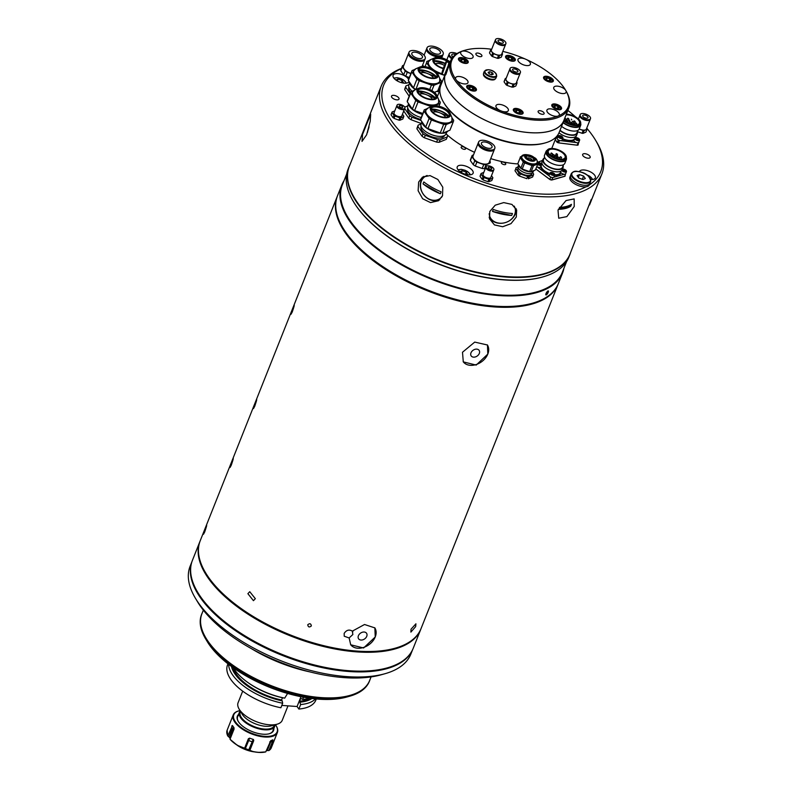 <?xml version="1.0" encoding="UTF-8"?>
<svg xmlns="http://www.w3.org/2000/svg" width="792" height="792" viewBox="0 0 792 792"><rect width="100%" height="100%" fill="white"/><g stroke="black" fill="none" stroke-linecap="round" stroke-linejoin="round"><path stroke-width="1.19" d="M242.689 691.149L238.085 702.722A23.77 10.85 21.7 0 0 239.154 709.137A23.77 10.85 21.7 0 0 269.468 724.799A23.77 10.85 21.7 0 0 277.052 724.225A23.77 10.85 21.7 0 0 282.249 720.294L287.991 705.86M239.154 709.137L242.184 714.206A18.295 8.356 21.7 0 0 265.528 726.264A18.295 8.356 21.7 0 0 271.369 725.818L277.052 724.225M240.511 711.404L240.243 712.058A18.295 8.356 21.7 0 0 246.629 722.571A18.295 8.356 21.7 0 0 264.409 729.066A18.295 8.356 21.7 0 0 274.25 725.591L274.517 724.937M240.214 710.909A19.008 8.682 21.7 0 0 239.451 712.137A19.008 8.682 21.7 0 0 246.084 723.056A19.008 8.682 21.7 0 0 264.558 729.798A19.008 8.682 21.7 0 0 274.774 726.195A19.008 8.682 21.7 0 0 275.062 724.779M303.524 697.198L302.683 699.425A47.53 21.701 21.7 0 0 309.632 698.188M281.813 705.415L297.079 706.514L300.98 696.703M233.363 667.834A47.53 21.701 21.7 0 0 248.183 682.724L249.054 683.328A45.273 20.671 21.7 0 0 283.368 697.92L284.704 698.138L287.585 693.436M233.145 667.676A43.728 19.968 21.7 0 0 281.576 699.979L282.477 697.732M231.482 666.488A45.273 20.671 21.7 0 0 282.2 700.861L281.576 699.979M228.631 664.33A47.53 21.701 21.7 0 0 282.675 703.237L282.2 700.861M227.977 663.825L227.552 664.894A47.53 21.701 21.7 0 0 280.883 707.761L282.675 703.237M248.183 682.724A47.53 21.701 21.7 0 0 284.704 698.138M302.683 699.425L300.722 698.316L299.554 701.267L300.653 704.534L298.851 709.048L297.079 706.514M299.554 701.267A43.728 19.968 21.7 0 0 309.91 698.227M300.168 702.158A45.273 20.671 21.7 0 0 311.929 698.494M300.653 704.534A47.53 21.701 21.7 0 0 315.493 698.891M298.851 709.048A47.53 21.701 21.7 0 0 315.879 700.049L316.305 698.97M238.669 710.919A23.77 10.85 21.7 0 0 238.422 710.988A23.77 10.85 21.7 0 0 233.224 714.919A23.77 10.85 21.7 0 0 241.52 728.561A23.77 10.85 21.7 0 0 264.607 736.996A23.77 10.85 21.7 0 0 277.388 732.491A23.77 10.85 21.7 0 0 276.319 726.066A23.77 10.85 21.7 0 0 276.18 725.848M272.824 739.807L272.913 740.48L272.824 739.807A23.77 10.85 -158.3 0 1 270.775 740.659L265.785 751.826A23.77 10.85 21.7 0 1 258.519 752.321A23.77 10.85 21.7 0 1 249.747 750.677L249.708 750.767A23.671 10.811 21.7 0 0 255.677 752.093A23.671 10.811 21.7 0 0 258.42 752.4A23.671 10.811 21.7 0 0 265.657 751.915M269.726 741.906L270.597 742.223L272.913 740.48L268.914 750.539A23.77 10.85 21.7 0 0 271.29 747.806L277.388 732.491M270.597 742.223L267.28 750.559L268.914 750.539A23.671 10.811 21.7 0 0 269.042 750.45M267.28 750.559L266.221 750.658M233.66 727.234L229.918 738.094L228.898 736.956L232.214 728.62L231.818 725.918L232.492 725.522A23.77 10.85 -158.3 0 0 233.957 727.61L234.056 729.115L230.046 739.164A23.77 10.85 21.7 0 0 244.391 748.777L248.391 738.728L249.678 738.144L245.045 749.321L244.55 749.103M240.016 710.582A23.295 10.633 21.7 0 0 238.907 710.85A23.295 10.633 21.7 0 0 237.818 724.65A23.295 10.633 21.7 0 0 264.577 736.332A23.295 10.633 21.7 0 0 276.062 725.63A23.295 10.633 21.7 0 0 275.438 724.68M238.521 714.463A19.483 8.9 21.7 0 0 238.234 721.363A19.483 8.9 21.7 0 0 263.092 734.214A19.483 8.9 21.7 0 0 269.32 733.738A19.483 8.9 21.7 0 0 273.854 728.521M239.263 714.691A19.008 8.682 21.7 0 0 238.372 721.591M269.062 733.808A19.008 8.682 21.7 0 0 273.161 728.185M232.492 725.522L227.819 735.976L228.898 736.956M227.819 736.085L227.126 730.234A23.77 10.85 21.7 0 0 227.819 735.976L227.849 736.114M229.918 738.094A21.057 9.613 21.7 0 0 230.254 738.649M237.313 745.322L253.529 751.776A19.058 8.702 21.7 0 1 237.313 745.322L230.076 739.302A23.671 10.811 21.7 0 0 235.531 744.074A23.671 10.811 21.7 0 0 244.342 748.866L244.193 748.895M253.46 739.53L253.747 740.619L249.549 750.796L248.47 750.529L253.192 739.391A23.77 10.85 -158.3 0 1 249.678 738.144M245.045 749.321A21.057 9.613 21.7 0 0 248.47 750.529M253.747 740.619L249.747 750.677M205.732 573.022A118.355 54.044 21.7 0 0 208.781 577.734A118.355 54.044 21.7 0 0 394.871 648.282A118.355 54.044 -158.3 0 1 394.624 648.351A118.355 54.044 -158.3 0 1 208.781 577.734A118.355 54.044 -158.3 0 1 205.861 573.24A118.355 54.044 -158.3 0 1 205.732 573.022M420.898 628.967A118.83 54.252 -158.3 0 1 420.75 629.353A118.83 54.252 -158.3 0 1 324.195 646.658A118.83 54.252 -158.3 0 1 208.217 578.091A118.83 54.252 -158.3 0 1 199.93 541.481A118.83 54.252 -158.3 0 1 200.089 541.094M199.93 541.481L192.426 560.34A118.83 54.252 21.7 0 0 197.782 592.446A118.83 54.252 21.7 0 0 200.713 596.95A118.83 54.252 21.7 0 0 387.298 667.864A118.83 54.252 21.7 0 0 413.246 648.212L420.75 629.353M387.05 667.933A118.355 54.044 -158.3 0 1 386.803 668.002A118.355 54.044 -158.3 0 1 200.96 597.376A118.355 54.044 -158.3 0 1 198.04 592.881A118.355 54.044 -158.3 0 1 197.911 592.663M309.731 671.854A90.308 41.233 -158.3 0 1 251.391 648.638M307.761 624.739C309.761 623.116 310.959 623.522 311.345 625.937C309.345 627.571 308.157 627.175 307.761 624.739C309.761 623.116 310.959 623.522 311.345 625.937C309.345 627.571 308.157 627.175 307.761 624.739M487.822 354.064L476.19 365.082L463.29 361.885L462.498 352.252L474.725 342.094L487.436 344.995L487.822 354.064M463.181 361.726A14.731 10.771 145 0 0 475.992 364.597A14.731 10.771 145 0 0 487.813 354.044A14.731 10.771 145 0 0 487.327 344.847M470.983 352.836A4.851 3.544 145 0 0 471.181 355.915A4.851 3.544 145 0 0 475.388 356.925A4.851 3.544 145 0 0 479.318 353.44A4.851 3.544 145 0 0 479.12 350.361A4.851 3.544 145 0 0 474.913 349.351A4.851 3.544 145 0 0 470.983 352.836M292.268 311.929C290.397 315.602 290.694 314.137 293.149 307.534C294.812 303.791 294.515 305.257 292.268 311.929L291.01 314.275M293.149 307.534L294.248 305.138M254.737 406.237C252.876 409.9 253.163 408.434 255.618 401.831C257.281 398.089 256.994 399.554 254.737 406.237L253.49 408.573M255.618 401.831L256.727 399.435M231.284 465.171C229.423 468.834 229.71 467.369 232.165 460.766C233.828 457.024 233.541 458.489 231.284 465.171L230.036 467.518M232.165 460.766L233.274 458.37M204.702 531.967C202.841 535.63 203.128 534.164 205.583 527.561C207.247 523.819 206.96 525.284 204.702 531.967L203.455 534.303M205.583 527.561L206.692 525.165M558.182 283.991A118.83 54.252 -158.3 0 1 558.033 284.377A118.83 54.252 -158.3 0 1 461.479 301.683A118.83 54.252 -158.3 0 1 345.5 233.115A118.83 54.252 -158.3 0 1 337.214 196.505A118.83 54.252 -158.3 0 1 337.372 196.119M337.214 196.505L200.237 540.698A118.83 54.252 21.7 0 0 205.593 572.794A118.83 54.252 21.7 0 0 208.524 577.309A118.83 54.252 21.7 0 0 395.119 648.212A118.83 54.252 21.7 0 0 421.057 628.571L558.033 284.377M343.015 228.046A118.355 54.044 21.7 0 0 346.064 232.759A118.355 54.044 21.7 0 0 532.145 303.306A118.355 54.044 -158.3 0 1 531.907 303.376A118.355 54.044 -158.3 0 1 346.064 232.759A118.355 54.044 -158.3 0 1 343.144 228.264A118.355 54.044 -158.3 0 1 343.015 228.046M415.671 626.601L410.89 632.095L411.018 629.224L415.919 623.809L415.671 626.601M255.341 598.673L253.44 600.673L247.886 593.683L249.747 591.703L255.341 598.673M349.173 637.976L344.223 636.223L344.173 633.382C346.45 629.986 349.173 629.244 352.351 631.135L364.528 624.502L374.854 627.888L375.25 636.966L363.607 647.975L350.707 644.787L349.133 637.936L352.856 634.531L352.301 631.056M350.608 644.629A14.731 10.771 145 0 0 363.409 647.5A14.731 10.771 145 0 0 375.24 636.946A14.731 10.771 145 0 0 374.755 627.739M358.41 635.738A4.851 3.544 145 0 0 358.598 638.817A4.851 3.544 145 0 0 362.815 639.817A4.851 3.544 145 0 0 366.736 636.332A4.851 3.544 145 0 0 366.548 633.253A4.851 3.544 145 0 0 362.33 632.254A4.851 3.544 145 0 0 358.41 635.738M352.866 631.808L352.371 631.115M412.513 649.876A118.78 54.232 -158.3 0 1 315.374 666.042A118.78 54.232 -158.3 0 1 200.435 597.742A118.78 54.232 -158.3 0 1 191.812 562.053M191.902 561.785L190.12 566.25A118.78 54.232 21.7 0 0 195.475 598.346A118.78 54.232 21.7 0 0 198.406 602.851A118.78 54.232 21.7 0 0 384.922 673.735A118.78 54.232 21.7 0 0 410.85 654.093L412.632 649.628M384.922 673.735L380.962 674.843A114.979 52.5 -158.3 0 1 200.425 606.226A114.979 52.5 -158.3 0 1 197.584 601.861L195.475 598.346M349.668 696.217L346.708 697.049A87.457 39.937 -158.3 0 1 209.375 644.856A87.457 39.937 -158.3 0 1 207.217 641.54L205.633 638.897A90.308 41.233 21.7 0 0 207.86 642.322A90.308 41.233 21.7 0 0 349.668 696.217A90.308 41.233 21.7 0 0 369.389 681.288L369.696 680.496A90.308 41.233 -158.3 0 1 296.317 693.653A90.308 41.233 -158.3 0 1 208.177 641.54A90.308 41.233 -158.3 0 1 201.881 613.711A90.308 41.233 -158.3 0 1 202.415 612.493M201.881 613.711L201.564 614.503A90.308 41.233 21.7 0 0 205.633 638.897M370.151 679.239A90.308 41.233 -158.3 0 1 369.696 680.496M371.082 676.903L369.656 680.486A90.258 41.214 -158.3 0 1 296.317 693.624A90.258 41.214 -158.3 0 1 208.217 641.54A90.258 41.214 -158.3 0 1 201.92 613.731L203.346 610.157M570.626 252.47A118.83 54.252 -158.3 0 1 569.913 254.519A118.83 54.252 -158.3 0 1 473.359 271.824A118.83 54.252 -158.3 0 1 357.38 203.257A118.83 54.252 -158.3 0 1 349.094 166.647A118.83 54.252 -158.3 0 1 349.985 164.667M569.913 254.519L568.814 257.271A118.83 54.252 -158.3 0 1 542.876 276.913A118.83 54.252 -158.3 0 1 356.281 206.009A118.83 54.252 -158.3 0 1 353.351 201.495A118.83 54.252 -158.3 0 1 348.005 169.399L349.094 166.647M542.629 276.982A118.355 54.044 -158.3 0 1 542.381 277.052A118.355 54.044 -158.3 0 1 356.539 206.425A118.355 54.044 -158.3 0 1 353.618 201.94A118.355 54.044 -158.3 0 1 353.489 201.713M566.587 261.598L562.28 272.418A118.355 54.044 -158.3 0 1 466.112 289.654A118.355 54.044 -158.3 0 1 350.599 221.364A118.355 54.044 -158.3 0 1 342.342 184.892L346.648 174.082M563.914 268.31A118.83 54.252 -158.3 0 1 562.567 272.983A118.83 54.252 -158.3 0 1 466.013 290.288A118.83 54.252 -158.3 0 1 350.034 221.72A118.83 54.252 -158.3 0 1 341.748 185.11A118.83 54.252 -158.3 0 1 343.985 180.784M341.748 185.11L337.521 195.723A118.83 54.252 21.7 0 0 342.877 227.819A118.83 54.252 21.7 0 0 345.807 232.333A118.83 54.252 21.7 0 0 532.392 303.237A118.83 54.252 21.7 0 0 558.34 283.595L562.567 272.983M547.618 293.466L545.995 293.565C547.767 290.605 548.519 290.169 548.232 292.258M546.034 293.555A2.327 0.693 121 0 0 546.46 294.782A2.327 0.693 121 0 0 548.232 292.278A2.327 0.693 121 0 0 548.46 291.446A2.327 0.693 121 0 0 547.609 291.208A2.327 0.693 121 0 0 546.034 293.555M547.213 291.971L547.995 291.515L547.916 292.466L546.272 294.327L547.213 291.971M546.351 293.446L547.054 293.872M516.295 217.038L510.998 223.641L502.663 226.75L494.446 224.898L489.545 218.82L489.812 211.474L495.228 205.187L503.732 202.594L511.939 204.425L516.661 209.989L516.295 217.038M489.149 217.147A14.256 11.86 162 0 0 505.128 222.661M506.326 222.275A14.256 11.86 162 0 0 515.305 213.979A14.256 11.86 162 0 0 516.008 208.464M366.637 134.779L362.023 141.382L362.578 134.353L370.676 114.206L370.22 121.255L366.637 134.779M589.357 184.853A116.83 53.341 21.7 0 0 595.475 140.105L596.524 141.867A118.731 54.212 -158.3 0 1 601.88 173.943A118.731 54.212 -158.3 0 1 505.405 191.228A118.731 54.212 -158.3 0 1 389.515 122.72A118.731 54.212 -158.3 0 1 381.239 86.14A118.731 54.212 -158.3 0 1 401.465 68.389M591.268 199.337L569.983 254.093A118.731 54.212 -158.3 0 1 473.507 271.379A118.731 54.212 -158.3 0 1 357.618 202.871A118.731 54.212 -158.3 0 1 349.341 166.29L381.239 86.14M595.475 140.105A116.83 53.341 21.7 0 0 592.594 135.67A116.83 53.341 21.7 0 0 586.733 128.185L587.139 128.829A6.277 2.861 21.7 0 1 587.04 129.334A6.277 2.861 21.7 0 0 587.04 129.334L585.912 132.165A6.277 2.861 -158.3 0 1 585.912 132.165L583.051 133.353L584.169 130.541L587.03 129.363L585.922 132.145A6.277 2.861 -158.3 0 0 585.941 132.115M575.655 116.978A116.83 53.341 21.7 0 0 567.854 110.434M401.346 68.706A116.83 53.341 21.7 0 0 391.773 121.265A116.83 53.341 21.7 0 0 485.179 182.704A116.83 53.341 21.7 0 0 585.991 186.803M582.942 155.697A4.039 1.841 21.7 0 0 586.882 158.034A4.039 1.841 21.7 0 0 590.169 157.44A4.039 1.841 21.7 0 0 589.882 156.192A4.039 1.841 21.7 0 0 585.941 153.866A4.039 1.841 21.7 0 0 582.655 154.45A4.039 1.841 21.7 0 0 582.942 155.697M501.494 163.192A2.376 1.089 21.7 0 0 503.811 164.568A2.376 1.089 21.7 0 0 505.742 164.221A2.376 1.089 21.7 0 0 505.583 163.489A2.376 1.089 21.7 0 0 503.257 162.113A2.376 1.089 21.7 0 0 501.326 162.459A2.376 1.089 21.7 0 0 501.494 163.192M590.842 179.556A8.554 3.911 21.7 0 0 595.327 177.933A8.554 3.911 21.7 0 0 594.733 175.289A8.554 3.911 21.7 0 0 586.377 170.359A8.554 3.911 21.7 0 0 579.427 171.597A8.554 3.911 21.7 0 0 579.388 171.715M542.629 160.261A63.291 28.898 -158.3 0 1 537.412 162.261M517.948 163.934A63.291 28.898 -158.3 0 1 490.733 158.618M474.517 152.311A63.291 28.898 -158.3 0 1 446.866 134.6M457.816 169.528A8.554 3.911 21.7 0 0 466.161 174.458A8.554 3.911 21.7 0 0 473.121 173.22A8.554 3.911 21.7 0 0 472.517 170.577A8.554 3.911 21.7 0 0 464.171 165.647A8.554 3.911 21.7 0 0 457.222 166.894A8.554 3.911 21.7 0 0 457.816 169.528M408.603 79.259A8.554 3.911 21.7 0 0 408.395 78.923A8.554 3.911 21.7 0 0 400.039 73.993A8.554 3.911 21.7 0 0 393.089 75.24A8.554 3.911 21.7 0 0 393.683 77.873A8.554 3.911 21.7 0 0 402.039 82.814A8.554 3.911 21.7 0 0 408.989 81.566A8.554 3.911 21.7 0 0 409.009 81.497M391.793 97.347A4.039 1.841 21.7 0 0 395.733 99.683A4.039 1.841 21.7 0 0 399.019 99.089A4.039 1.841 21.7 0 0 398.732 97.852A4.039 1.841 21.7 0 0 394.792 95.515A4.039 1.841 21.7 0 0 391.505 96.109A4.039 1.841 21.7 0 0 391.793 97.347M461.32 147.856A2.376 1.089 21.7 0 0 463.637 149.233A2.376 1.089 21.7 0 0 465.567 148.886A2.376 1.089 21.7 0 0 465.399 148.154A2.376 1.089 21.7 0 0 463.082 146.787A2.376 1.089 21.7 0 0 461.152 147.134A2.376 1.089 21.7 0 0 461.32 147.856M558.528 142.124A14.256 9.692 83.3 0 1 558.122 140.936M589.525 204.97L601.88 173.943M442.54 195.693L438.501 200.732L430.521 202.594L422.621 198.733L418.127 190.724L418.651 182.041L422.502 177.131L430.026 175.586L437.857 179.477L442.777 187.189L442.54 195.693M423.859 176.359A14.256 12.118 -124.1 0 0 421.176 180.328A14.256 12.118 -124.1 0 0 424.849 196.139A14.256 12.118 -124.1 0 0 439.768 199.732M574.24 206.484L566.864 216.612L558.726 218.216L558.014 210.137L566.062 200.544L574.16 198.911L574.24 206.484M436.639 91.397A11.167 5.099 21.7 0 0 439.293 91.674M535.808 168.963L549.529 179.259A1.901 0.871 21.7 0 0 552.064 179.933L564.726 176.339A1.901 0.871 21.7 0 0 565.003 175.438M555.311 139.511L556.548 141.669A1.901 0.871 21.7 0 0 558.835 142.926L577.031 145.184A1.901 0.871 21.7 0 0 578.13 144.342L578.071 144.243M482.595 178.081A4.069 1.861 21.7 0 0 483.427 178.873M393.575 116.573A4.069 1.861 21.7 0 0 394.406 117.364M527.234 177.547A6.89 3.148 21.7 0 0 528.898 177.289M559.162 141.233A1.188 0.544 21.7 0 0 557.895 140.956A1.188 0.544 21.7 0 0 557.657 141.53A1.188 0.544 21.7 0 0 558.776 142.204M578.19 144.877A1.901 0.871 21.7 0 0 578.101 144.421L578.041 144.322M556.212 137.254A9.504 4.336 21.7 0 0 556.806 137.917M565.122 176.071A1.901 0.871 21.7 0 0 564.973 175.517M461.449 172.597L462.191 170.735L459.984 171.646M465.498 174.29L466.33 172.201L467.805 174.765M462.191 170.735L466.33 172.201M401.376 82.635L402.207 80.546L403.673 83.111M397.327 80.942L398.059 79.081L402.207 80.546M398.059 79.081L395.852 79.992M402.009 106.217A1.901 0.871 -158.3 0 1 402.732 107.346A1.901 0.871 -158.3 0 1 399.92 107.069A1.901 0.871 -158.3 0 1 399.198 105.94A1.901 0.871 -158.3 0 1 402.009 106.217M398.673 107.593A4.188 1.911 -158.3 0 1 397.079 105.098A4.188 1.911 -158.3 0 1 403.267 105.692A4.188 1.911 -158.3 0 1 404.851 108.187A4.188 1.911 -158.3 0 1 398.673 107.593M404.762 108.356A4.188 1.911 -158.3 0 1 404.712 108.544A4.188 1.911 -158.3 0 1 398.534 107.94A4.188 1.911 -158.3 0 1 396.94 105.455A4.188 1.911 -158.3 0 1 397.03 105.277M404.643 108.682A4.188 1.911 -158.3 0 1 404.603 108.831A4.188 1.911 -158.3 0 1 398.416 108.227A4.188 1.911 -158.3 0 1 396.832 105.732A4.188 1.911 -158.3 0 1 396.901 105.593M404.603 108.831L401.792 115.889A4.188 1.911 -158.3 0 1 395.604 115.295A4.188 1.911 -158.3 0 1 394.02 112.801L396.832 105.732M394.02 115.454L393.089 117.79L391.05 114.87L391.981 112.533L394.02 115.454A6.277 2.861 21.7 0 0 394.931 116.058L399.841 117.8A6.277 2.861 21.7 0 0 400.851 117.879L403.722 116.691A6.277 2.861 21.7 0 0 403.831 116.157L402.465 114.206M391.05 114.87A6.277 2.861 -158.3 0 1 391.139 114.365A6.277 2.861 -158.3 0 1 391.149 114.335L392.06 112.048M394.772 110.89L392.08 111.999A6.277 2.861 21.7 0 0 392.07 112.028A6.277 2.861 21.7 0 0 391.981 112.533M403.722 116.691L402.791 119.028L399.92 120.216A6.277 2.861 -158.3 0 1 398.911 120.136L394 118.394L394.931 116.058M398.911 120.136L399.841 117.8M399.92 120.216L400.851 117.879M403.217 109.336A3.762 1.723 -158.3 0 1 398.653 108.128A3.762 1.723 -158.3 0 1 397.485 107.059M491.03 167.716A1.901 0.871 -158.3 0 1 491.753 168.854A1.901 0.871 -158.3 0 1 488.941 168.577A1.901 0.871 -158.3 0 1 488.218 167.449A1.901 0.871 -158.3 0 1 491.03 167.716M487.694 169.092A4.188 1.911 -158.3 0 1 486.1 166.607A4.188 1.911 -158.3 0 1 492.277 167.201A4.188 1.911 -158.3 0 1 493.871 169.696A4.188 1.911 -158.3 0 1 487.694 169.092M493.782 169.864A4.188 1.911 -158.3 0 1 493.733 170.052A4.188 1.911 -158.3 0 1 487.555 169.448A4.188 1.911 -158.3 0 1 485.961 166.954A4.188 1.911 -158.3 0 1 486.05 166.785M493.663 170.191A4.188 1.911 -158.3 0 1 493.614 170.329A4.188 1.911 -158.3 0 1 487.436 169.735A4.188 1.911 -158.3 0 1 485.842 167.241A4.188 1.911 -158.3 0 1 485.912 167.102M493.614 170.329L490.812 177.398A4.188 1.911 -158.3 0 1 484.625 176.794A4.188 1.911 -158.3 0 1 483.031 174.309L485.842 167.241M483.041 176.963L482.11 179.299L480.061 176.378L480.992 174.042L483.041 176.963A6.277 2.861 21.7 0 0 483.942 177.566L488.862 179.309A6.277 2.861 21.7 0 0 489.872 179.378L492.743 178.2A6.277 2.861 21.7 0 0 492.753 178.17A6.277 2.861 21.7 0 0 492.842 177.665L491.476 175.715M480.061 176.378A6.277 2.861 -158.3 0 1 480.16 175.874A6.277 2.861 -158.3 0 1 480.17 175.844L481.081 173.557A6.277 2.861 21.7 0 0 480.992 174.042M483.793 172.389L481.1 173.507A6.277 2.861 21.7 0 0 481.09 173.527L480.16 175.874M491.832 180.477A6.277 2.861 -158.3 0 1 491.822 180.507L488.941 181.715A6.277 2.861 -158.3 0 1 487.931 181.645L483.021 179.903L483.942 177.566M487.931 181.645L488.862 179.309M492.753 178.17L491.822 180.507A6.277 2.861 -158.3 0 1 491.812 180.536L492.743 178.2M488.941 181.715L489.872 179.378M494.465 149.203A8.702 3.97 -158.3 0 1 494.386 149.45A8.702 3.97 -158.3 0 1 485.169 150.054A8.702 3.97 -158.3 0 1 478.12 143.332A8.702 3.97 -158.3 0 1 478.219 143.015A8.702 3.97 -158.3 0 1 478.328 142.788M489.298 162.142A8.702 3.97 -158.3 0 1 489.208 162.459A8.702 3.97 -158.3 0 1 479.992 163.063A8.702 3.97 -158.3 0 1 472.953 156.341A8.702 3.97 -158.3 0 1 473.042 156.024L478.219 143.015M490.179 162.845L490.07 163.063A9.742 4.445 21.7 0 0 490.179 162.845A9.742 4.445 21.7 0 0 490.288 162.489A9.742 4.445 21.7 0 0 490.317 161.845L489.763 161.053M470.616 159.321A9.742 4.445 21.7 0 0 470.517 159.548A9.742 4.445 21.7 0 0 470.379 160.548L473.24 164.637A9.742 4.445 21.7 0 0 475.309 166.033L476.863 162.122L483.744 164.558A9.742 4.445 21.7 0 0 486.06 164.726L490.07 163.063M475.309 166.033L482.189 168.468L483.744 164.558M482.189 168.468A9.742 4.445 21.7 0 0 484.506 168.637L486.06 164.726M484.506 168.637L485.447 168.241M473.507 154.866L472.18 155.42A9.742 4.445 21.7 0 0 472.072 155.638A9.742 4.445 21.7 0 0 471.933 156.638L474.794 160.726A9.742 4.445 21.7 0 0 476.863 162.122M470.379 160.548L471.933 156.638M473.24 164.637L474.794 160.726M490.208 150.638A7.831 3.574 -158.3 0 1 480.437 146.748M492.089 147.055A5.702 2.604 -158.3 0 1 492.03 147.262A5.702 2.604 -158.3 0 1 485.991 147.659A5.702 2.604 -158.3 0 1 481.368 143.253A5.702 2.604 -158.3 0 1 481.427 143.045A5.702 2.604 -158.3 0 1 487.466 142.649A5.702 2.604 -158.3 0 1 492.089 147.055M478.556 142.263A8.702 3.97 -158.3 0 1 478.645 141.936A8.702 3.97 -158.3 0 1 487.862 141.332A8.702 3.97 -158.3 0 1 494.911 148.055A8.702 3.97 -158.3 0 1 494.812 148.371A8.702 3.97 -158.3 0 1 485.605 148.975A8.702 3.97 -158.3 0 1 478.556 142.263M494.812 148.371L494.574 148.975A8.702 3.97 -158.3 0 1 485.357 149.579A8.702 3.97 -158.3 0 1 478.318 142.857A8.702 3.97 -158.3 0 1 478.408 142.54L478.645 141.936M424.868 59.41A8.702 3.97 -158.3 0 1 424.789 59.657A8.702 3.97 -158.3 0 1 415.582 60.261A8.702 3.97 -158.3 0 1 408.533 53.549A8.702 3.97 -158.3 0 1 408.623 53.232A8.702 3.97 -158.3 0 1 408.741 52.995M410.909 73.458A8.702 3.97 -158.3 0 1 403.356 66.558A8.702 3.97 -158.3 0 1 403.455 66.231L408.623 53.232M401.029 69.538A9.742 4.445 21.7 0 0 400.92 69.755A9.742 4.445 21.7 0 0 400.782 70.755L403.643 74.854A9.742 4.445 21.7 0 0 405.722 76.24L407.276 72.329L410.86 73.597M405.722 76.24L409.306 77.507M403.91 65.083L402.583 65.627A9.742 4.445 21.7 0 0 402.475 65.845A9.742 4.445 21.7 0 0 402.336 66.845L405.207 70.943A9.742 4.445 21.7 0 0 407.276 72.329M400.782 70.755L402.336 66.845M403.643 74.854L405.207 70.943M420.621 60.845A7.831 3.574 -158.3 0 1 410.84 56.955M422.502 57.262A5.702 2.604 -158.3 0 1 422.433 57.469A5.702 2.604 -158.3 0 1 416.394 57.875A5.702 2.604 -158.3 0 1 411.781 53.47A5.702 2.604 -158.3 0 1 411.84 53.252A5.702 2.604 -158.3 0 1 417.879 52.856A5.702 2.604 -158.3 0 1 422.502 57.262M408.959 52.47A8.702 3.97 -158.3 0 1 409.058 52.153A8.702 3.97 -158.3 0 1 418.265 51.539A8.702 3.97 -158.3 0 1 425.314 58.261A8.702 3.97 -158.3 0 1 425.215 58.578A8.702 3.97 -158.3 0 1 416.008 59.182A8.702 3.97 -158.3 0 1 408.959 52.47M425.215 58.578L424.977 59.182A8.702 3.97 -158.3 0 1 415.77 59.786A8.702 3.97 -158.3 0 1 408.721 53.064A8.702 3.97 -158.3 0 1 408.82 52.747L409.058 52.153M442.857 55.024A8.702 3.97 -158.3 0 1 442.777 55.272A8.702 3.97 -158.3 0 1 433.561 55.876A8.702 3.97 -158.3 0 1 426.522 49.163A8.702 3.97 -158.3 0 1 426.611 48.847A8.702 3.97 -158.3 0 1 426.73 48.609M422.463 65.518L423.146 66.498M424.047 66.538A8.702 3.97 -158.3 0 1 422.582 65.201M438.61 56.46A7.831 3.574 -158.3 0 1 428.828 52.569M440.481 52.876A5.702 2.604 -158.3 0 1 440.421 53.084A5.702 2.604 -158.3 0 1 434.382 53.49A5.702 2.604 -158.3 0 1 429.759 49.084A5.702 2.604 -158.3 0 1 429.828 48.866A5.702 2.604 -158.3 0 1 435.867 48.47A5.702 2.604 -158.3 0 1 440.481 52.876M426.947 48.084A8.702 3.97 -158.3 0 1 427.046 47.767A8.702 3.97 -158.3 0 1 436.253 47.154A8.702 3.97 -158.3 0 1 443.302 53.876A8.702 3.97 -158.3 0 1 443.203 54.193A8.702 3.97 -158.3 0 1 433.996 54.797A8.702 3.97 -158.3 0 1 426.947 48.084M443.203 54.193L442.966 54.797A8.702 3.97 -158.3 0 1 433.759 55.4A8.702 3.97 -158.3 0 1 426.71 48.678A8.702 3.97 -158.3 0 1 426.799 48.361L427.046 47.767M444.391 65.389A7.603 3.475 21.7 0 0 435.353 63.796M443.203 68.647A10.702 4.891 -158.3 0 1 434.036 63.132A10.702 4.891 -158.3 0 1 434.64 57.905A10.702 4.891 -158.3 0 1 438.738 57.41A10.702 4.891 -158.3 0 1 450.143 61.974M433.729 60.093A9.791 4.475 -158.3 0 1 434.739 59.172A9.791 4.475 -158.3 0 1 438.847 58.549A9.791 4.475 -158.3 0 1 449.698 63.083M443.342 68.251A9.791 4.475 -158.3 0 1 433.828 59.776A9.791 4.475 -158.3 0 1 439.095 57.915A9.791 4.475 -158.3 0 1 449.955 62.459M433.689 60.736A13.167 6.009 -158.3 0 1 435.897 60.746A13.167 6.009 -158.3 0 1 445.223 63.39M441.293 84.091L440.55 83.823M437.006 72.706L444.728 75.438M425.017 66.637L426.551 62.786L430.264 68.092M426.551 62.786A15.682 7.158 -158.3 0 1 426.789 61.519A15.682 7.158 -158.3 0 1 426.819 61.449L429.373 60.4M564.241 119.523A63.697 29.086 -158.3 0 1 563.874 120.582L559.182 132.373A63.697 29.086 -158.3 0 1 545.272 142.897A63.697 29.086 -158.3 0 1 445.262 104.891A63.697 29.086 -158.3 0 1 443.688 102.475A63.697 29.086 -158.3 0 1 440.817 85.269L444.916 74.983A14.167 6.465 -158.3 0 1 444.599 74.953M443.065 74.636A14.167 6.465 -158.3 0 1 436.659 72.3M430.838 68.34A14.167 6.465 -158.3 0 1 428.205 62.083A14.167 6.465 -158.3 0 1 428.254 61.974M440.303 84.447A14.167 6.465 21.7 0 0 441.094 84.596M441.055 84.694A13.88 6.336 -158.3 0 1 440.263 84.556M438.313 89.447A12.553 5.732 21.7 0 0 439.877 89.644M437.897 90.506L439.53 91.08M439.015 87.684A13.415 6.128 21.7 0 0 440.085 87.853M445.609 117.275A7.603 3.475 21.7 0 0 445.203 116.563A7.603 3.475 21.7 0 0 439.352 112.642A7.603 3.475 21.7 0 0 432.818 112.177M436.204 105.791A10.702 4.891 -158.3 0 1 450.183 113.484A10.702 4.891 -158.3 0 1 444.579 117.761A10.702 4.891 -158.3 0 1 432.63 112.721A10.702 4.891 -158.3 0 1 432.095 106.286A10.702 4.891 -158.3 0 1 436.204 105.791M452.024 120.829A14.167 6.465 -158.3 0 1 451.985 120.938A14.167 6.465 -158.3 0 1 444.371 123.631A14.167 6.465 -158.3 0 1 430.61 118.602A14.167 6.465 -158.3 0 1 425.66 110.464A14.167 6.465 -158.3 0 1 425.71 110.355M431.195 108.484A9.791 4.475 -158.3 0 1 432.194 107.554A9.791 4.475 -158.3 0 1 436.303 106.93A9.791 4.475 -158.3 0 1 449.242 114.345A9.791 4.475 -158.3 0 1 449.331 115.701M444.223 117.256A9.791 4.475 -158.3 0 1 434.709 113.781A9.791 4.475 -158.3 0 1 431.293 108.157A9.791 4.475 -158.3 0 1 436.56 106.296A9.791 4.475 -158.3 0 1 446.064 109.771A9.791 4.475 -158.3 0 1 449.49 115.394A9.791 4.475 -158.3 0 1 444.223 117.256M431.145 109.118A13.167 6.009 -158.3 0 1 433.353 109.128A13.167 6.009 -158.3 0 1 448.925 116.196M452.113 118.058L453.638 120.236A15.682 7.158 -158.3 0 1 453.4 121.503A15.682 7.158 -158.3 0 1 453.37 121.572L449.925 130.215L442.758 133.175L446.203 124.532L453.37 121.572M446.203 124.532A15.682 7.158 -158.3 0 1 443.668 124.344L440.233 132.997L427.947 128.641L431.392 119.998L443.668 124.344M442.758 133.175A15.682 7.158 -158.3 0 1 440.233 132.997M431.392 119.998A15.682 7.158 -158.3 0 1 429.125 118.483L425.69 127.126L420.572 119.81L424.017 111.167L429.125 118.483M427.947 128.641A15.682 7.158 -158.3 0 1 425.69 127.126M424.017 111.167A15.682 7.158 -158.3 0 1 424.255 109.9A15.682 7.158 -158.3 0 1 424.274 109.831L426.829 108.781M424.225 109.969L420.839 118.483A15.682 7.158 -158.3 0 0 420.809 118.552A15.682 7.158 -158.3 0 0 420.572 119.81M421.631 121.334A14.167 6.465 21.7 0 0 440.55 133.214A14.167 6.465 21.7 0 0 447.896 131.056M421.116 126.225L421.057 126.383A12.553 5.732 21.7 0 0 421.938 130.254A12.553 5.732 21.7 0 0 434.194 137.501A12.553 5.732 21.7 0 0 444.391 135.67L444.46 135.511M418.127 125.294L417.216 127.591A15.682 7.158 21.7 0 0 417.186 127.66A15.682 7.158 21.7 0 0 416.948 128.928L417.919 126.492L423.027 133.808L422.057 136.234L416.948 128.928M421.096 123.958L418.186 125.156A15.682 7.158 21.7 0 0 418.156 125.225A15.682 7.158 21.7 0 0 417.919 126.492M422.057 136.234A15.682 7.158 21.7 0 0 424.324 137.758L425.294 135.323L437.57 139.669L436.61 142.105A15.682 7.158 21.7 0 0 439.134 142.293L440.105 139.857L447.272 136.897A15.682 7.158 21.7 0 0 447.302 136.828A15.682 7.158 21.7 0 0 447.539 135.561L446.153 133.581M423.027 133.808A15.682 7.158 21.7 0 0 425.294 135.323M437.57 139.669A15.682 7.158 21.7 0 0 440.105 139.857M436.61 142.105L424.324 137.758M447.272 136.897L446.302 139.333L439.134 142.293M421.78 122.255L421.116 123.908A13.415 6.128 21.7 0 0 422.057 128.037A13.415 6.128 21.7 0 0 435.154 135.779A13.415 6.128 21.7 0 0 446.054 133.828L446.708 132.175M432.283 99.208A7.603 3.475 21.7 0 0 431.878 98.495A7.603 3.475 21.7 0 0 426.017 94.575A7.603 3.475 21.7 0 0 419.483 94.109M422.869 87.724A10.702 4.891 -158.3 0 1 436.847 95.416A10.702 4.891 -158.3 0 1 431.244 99.693A10.702 4.891 -158.3 0 1 419.295 94.654A10.702 4.891 -158.3 0 1 418.77 88.219A10.702 4.891 -158.3 0 1 422.869 87.724M438.699 102.762A14.167 6.465 -158.3 0 1 438.659 102.871A14.167 6.465 -158.3 0 1 431.036 105.564A14.167 6.465 -158.3 0 1 417.275 100.534A14.167 6.465 -158.3 0 1 412.335 92.397A14.167 6.465 -158.3 0 1 412.385 92.288M417.859 90.407A9.791 4.475 -158.3 0 1 418.859 89.486A9.791 4.475 -158.3 0 1 422.978 88.862A9.791 4.475 -158.3 0 1 435.907 96.268A9.791 4.475 -158.3 0 1 436.006 97.634M430.888 99.188A9.791 4.475 -158.3 0 1 421.374 95.713A9.791 4.475 -158.3 0 1 417.958 90.09A9.791 4.475 -158.3 0 1 423.225 88.229A9.791 4.475 -158.3 0 1 432.739 91.704A9.791 4.475 -158.3 0 1 436.154 97.327A9.791 4.475 -158.3 0 1 430.888 99.188M417.82 91.05A13.167 6.009 -158.3 0 1 420.027 91.06A13.167 6.009 -158.3 0 1 435.6 98.129M434.541 105.772L440.035 103.504L438.956 106.217M422.829 113.484L414.622 110.573L418.057 101.93L430.343 106.276L429.977 107.207M418.057 101.93A15.682 7.158 -158.3 0 1 415.8 100.416L412.355 109.058L407.237 101.742L410.682 93.1L415.8 100.416M414.622 110.573A15.682 7.158 -158.3 0 1 412.355 109.058M410.682 93.1A15.682 7.158 -158.3 0 1 410.919 91.832A15.682 7.158 -158.3 0 1 410.949 91.763L413.503 90.714M410.89 91.902L407.504 100.416A15.682 7.158 -158.3 0 0 407.484 100.485A15.682 7.158 -158.3 0 0 407.237 101.742M431.788 106.425A15.682 7.158 -158.3 0 1 430.343 106.276M438.778 99.99L440.303 102.168A15.682 7.158 -158.3 0 1 440.035 103.504M408.306 103.267A14.167 6.465 21.7 0 0 409.157 105.811A14.167 6.465 21.7 0 0 422.502 114.305M422.453 114.424A13.88 6.336 -158.3 0 1 409.315 106.079A13.88 6.336 -158.3 0 1 409.236 105.95M407.791 108.157L407.732 108.316A12.553 5.732 21.7 0 0 408.603 112.187A12.553 5.732 21.7 0 0 420.602 119.364M404.692 108.583L409.702 115.731A15.682 7.158 21.7 0 0 411.959 117.256L421.027 120.463M407.771 105.89L404.851 107.088A15.682 7.158 21.7 0 0 404.821 107.158A15.682 7.158 21.7 0 0 404.781 107.276L404.821 107.158M421.275 123.512L410.989 119.681L411.959 117.256M409.702 115.731L408.731 118.166A15.682 7.158 21.7 0 0 410.989 119.681M408.731 118.166L403.613 110.86M408.444 104.188L407.791 105.841A13.415 6.128 21.7 0 0 408.721 109.969A13.415 6.128 21.7 0 0 421.205 117.553M433.392 78.012A7.603 3.475 21.7 0 0 432.986 77.309A7.603 3.475 21.7 0 0 427.135 73.389A7.603 3.475 21.7 0 0 420.592 72.923M423.977 66.528A10.702 4.891 -158.3 0 1 437.966 74.23A10.702 4.891 -158.3 0 1 432.353 78.497A10.702 4.891 -158.3 0 1 420.403 73.458A10.702 4.891 -158.3 0 1 419.879 67.033A10.702 4.891 -158.3 0 1 423.977 66.528M439.808 81.566A14.167 6.465 -158.3 0 1 439.768 81.685A14.167 6.465 -158.3 0 1 432.145 84.368A14.167 6.465 -158.3 0 1 418.384 79.339A14.167 6.465 -158.3 0 1 413.444 71.211A14.167 6.465 -158.3 0 1 413.493 71.092M418.968 69.221A9.791 4.475 -158.3 0 1 419.978 68.3A9.791 4.475 -158.3 0 1 424.086 67.666A9.791 4.475 -158.3 0 1 437.016 75.082A9.791 4.475 -158.3 0 1 437.115 76.438M432.006 77.992A9.791 4.475 -158.3 0 1 422.492 74.517A9.791 4.475 -158.3 0 1 419.067 68.894A9.791 4.475 -158.3 0 1 424.334 67.043A9.791 4.475 -158.3 0 1 433.848 70.508A9.791 4.475 -158.3 0 1 437.263 76.141A9.791 4.475 -158.3 0 1 432.006 77.992M418.928 69.854A13.167 6.009 -158.3 0 1 421.136 69.864A13.167 6.009 -158.3 0 1 436.709 76.933M431.858 90.615L433.986 85.269L441.154 82.309A15.682 7.158 -158.3 0 0 441.184 82.249A15.682 7.158 -158.3 0 0 441.421 80.982L439.897 78.804M441.154 82.309L437.709 90.961L434.343 92.347M433.986 85.269A15.682 7.158 -158.3 0 1 431.452 85.091L429.69 89.516M415.919 89.447L419.166 80.734L431.452 85.091M419.166 80.734A15.682 7.158 -158.3 0 1 416.909 79.22L413.464 87.862L408.355 80.556L411.791 71.914L416.909 79.22M415.731 89.377A15.682 7.158 -158.3 0 1 413.464 87.862M411.791 71.914A15.682 7.158 -158.3 0 1 412.028 70.646A15.682 7.158 -158.3 0 1 412.058 70.577L414.612 69.528M412.008 70.716L408.623 79.22A15.682 7.158 -158.3 0 0 408.593 79.289A15.682 7.158 -158.3 0 0 408.355 80.556M434.778 92.723A14.167 6.465 21.7 0 0 435.679 91.793M409.415 82.071A14.167 6.465 21.7 0 0 410.266 84.625A14.167 6.465 21.7 0 0 415.572 89.595M415.453 89.644A13.88 6.336 -158.3 0 1 410.424 84.883A13.88 6.336 -158.3 0 1 410.345 84.754M408.9 86.971L408.84 87.13A12.553 5.732 21.7 0 0 409.712 90.991A12.553 5.732 21.7 0 0 410.751 92.248M408.88 84.694L405.959 85.902A15.682 7.158 21.7 0 0 405.93 85.972A15.682 7.158 21.7 0 0 405.692 87.229L410.197 93.664M409.177 96.228L404.722 89.664L405.692 87.229M405.91 86.041L404.989 88.338A15.682 7.158 21.7 0 0 404.969 88.407A15.682 7.158 21.7 0 0 404.722 89.664M409.553 82.992L408.9 84.645A13.415 6.128 21.7 0 0 409.84 88.783A13.415 6.128 21.7 0 0 412.167 91.268M369.072 126.928A38.432 17.553 21.7 0 0 368.973 127.185A38.432 17.553 21.7 0 0 368.557 128.928M427.126 175.487A13.306 11.306 -124.1 0 0 421.354 181.21A13.306 11.306 -124.1 0 0 426.72 197.663A13.306 11.306 -124.1 0 0 442.154 196.555M440.322 193.773A10.375 8.821 -124.1 0 0 440.778 192.822A10.375 8.821 -124.1 0 0 441.104 191.812A38.432 17.553 -158.3 0 1 423.849 181.942A10.375 8.821 -124.1 0 0 423.393 182.893A10.375 8.821 -124.1 0 0 423.067 183.912A38.432 17.553 21.7 0 0 440.322 193.773L423.067 183.912M489.208 213.593A13.306 11.068 162 0 0 500.326 223.245A13.306 11.068 162 0 0 514.661 214.553A13.306 11.068 162 0 0 514.186 206.088M511.652 215.444A10.375 8.633 162 0 0 512.107 214.474A10.375 8.633 162 0 0 512.434 213.484A38.432 17.553 -158.3 0 1 493.287 209.464A10.375 8.633 162 0 0 492.842 210.425A10.375 8.633 162 0 0 492.505 211.424A38.432 17.553 21.7 0 0 511.652 215.444L492.505 211.424M558.36 209.345A38.432 17.553 21.7 0 0 570.676 206.316A10.375 5.128 128.6 0 0 571.111 205.316A10.375 5.128 128.6 0 0 571.458 204.346A38.432 17.553 -158.3 0 1 559.419 207.375M570.676 206.316L558.499 209.058M532.125 160.222A2.851 1.307 21.7 0 0 531.887 159.697A2.851 1.307 21.7 0 0 529.462 158.153A2.851 1.307 21.7 0 0 527.007 158.182M533.362 158.44A6.277 2.861 21.7 0 0 527.323 156.044M527.957 155.984A8.465 3.861 -158.3 0 1 532.937 157.974M537.352 161.301A8.465 3.861 -158.3 0 1 537.303 162.627L536.956 163.508A8.465 3.861 -158.3 0 1 532.402 165.112A8.465 3.861 -158.3 0 1 524.185 162.113A8.465 3.861 -158.3 0 1 521.235 157.252L521.582 156.37L520.364 156.865A9.415 4.297 -158.3 0 0 520.205 157.667L523.274 162.053L520.869 168.102L517.8 163.716L520.205 157.667M526.264 156.618A4.039 1.841 -158.3 0 1 528.353 156.004A4.039 1.841 -158.3 0 1 533.739 159.588M531.64 160.212A4.039 1.841 -158.3 0 1 527.719 158.776A4.039 1.841 -158.3 0 1 526.314 156.45A4.039 1.841 -158.3 0 1 528.482 155.687A4.039 1.841 -158.3 0 1 532.402 157.123A4.039 1.841 -158.3 0 1 533.818 159.44A4.039 1.841 -158.3 0 1 531.64 160.212M537.817 163.904L535.412 169.953L531.115 171.725L533.521 165.677L537.817 163.904A9.415 4.297 -158.3 0 0 537.837 163.865A9.415 4.297 -158.3 0 0 537.986 163.102L537.412 162.291L540.738 163.37L541.401 164.855A2.614 1.198 -158.3 0 1 537.58 164.508M533.521 165.677A9.415 4.297 -158.3 0 1 532.006 165.568L529.591 171.617L522.225 169.013L524.631 162.954L532.006 165.568M531.115 171.725A9.415 4.297 -158.3 0 1 529.591 171.617M524.631 162.954A9.415 4.297 -158.3 0 1 523.274 162.053M522.225 169.013A9.415 4.297 -158.3 0 1 520.869 168.102M518.443 164.637A8.465 3.861 21.7 0 0 529.749 171.795A8.465 3.861 21.7 0 0 534.154 170.478M518.225 167.666L517.859 168.567A7.415 3.386 21.7 0 0 518.374 170.854A7.415 3.386 21.7 0 0 525.611 175.121A7.415 3.386 21.7 0 0 531.63 174.042L531.996 173.141M518.067 175.141L514.998 170.755L515.859 168.587L518.928 172.973L518.067 175.141A9.415 4.297 21.7 0 0 519.423 176.052L520.285 173.884L527.66 176.497A9.415 4.297 21.7 0 0 529.175 176.606L533.471 174.824L532.61 176.992A9.415 4.297 21.7 0 0 532.63 176.953A9.415 4.297 21.7 0 0 532.64 176.913M518.928 172.973A9.415 4.297 21.7 0 0 520.285 173.884M533.471 174.824A9.415 4.297 21.7 0 0 533.491 174.785A9.415 4.297 21.7 0 0 533.63 174.032L532.669 172.646M532.61 176.992L528.313 178.774L529.175 176.606M518.077 166.934L516.018 167.785A9.415 4.297 21.7 0 0 515.859 168.587M527.66 176.497L526.789 178.665L519.423 176.052M518.542 165.3L518.196 166.191A7.979 3.643 21.7 0 0 518.75 168.656A7.979 3.643 21.7 0 0 526.541 173.26A7.979 3.643 21.7 0 0 533.026 172.092L533.372 171.211M575.873 122.928L576.764 123.582L575.873 122.928M569.794 123.859L568.547 123.324M572.666 121.493L573.557 122.146L572.666 121.493M568.824 119.74L569.715 120.394L568.824 119.74M564.122 120.344L564.835 120.285L564.191 119.681M570.428 123.443A9.029 4.128 -158.3 0 1 571.339 123.869M566.102 114.86A9.029 4.128 -158.3 0 1 568.22 114.939A9.029 4.128 -158.3 0 1 579.457 123.265A9.029 4.128 -158.3 0 1 573.903 124.908A9.029 4.128 -158.3 0 1 564.003 120.226M566.369 114.177A10.217 4.663 -158.3 0 1 567.844 114.286A10.217 4.663 -158.3 0 1 580.556 123.701A10.217 4.663 -158.3 0 1 574.279 125.562A10.217 4.663 -158.3 0 1 563.736 120.909M580.556 123.701L580.021 125.037A10.217 4.663 -158.3 0 1 573.745 126.898A10.217 4.663 -158.3 0 1 563.211 122.245M580.665 123.344A10.93 4.99 -158.3 0 1 580.684 125.304A10.93 4.99 -158.3 0 1 573.972 127.294A10.93 4.99 -158.3 0 1 563.053 122.631M580.684 125.304L579.219 128.997A10.93 4.99 -158.3 0 1 572.507 130.987A10.93 4.99 -158.3 0 1 561.587 126.324M565.191 118.384L566.082 119.038L565.191 118.384M567.953 118.206L568.834 118.859L567.953 118.206M572.774 123.572L573.656 124.235L572.774 123.572M566.547 120.731L567.438 121.394L566.547 120.731M569.963 121.73L570.844 122.384L569.963 121.73M574.299 120.909L575.19 121.562L574.299 120.909M576.378 124.958L575.259 125.007M571.339 119.146L571.794 119.929L571.339 119.146M575.695 136.551L576.299 137.61M578.16 142.738L577.14 145.154L577.962 144.53L578.903 142.174M576.388 142.59L561.152 140.709M577.14 145.154L558.518 142.857L559.459 140.491M557.142 138.501L556.301 137.026M577.477 131.442A10.84 4.95 -158.3 0 1 577.437 133.204A10.84 4.95 -158.3 0 1 570.784 135.175A10.84 4.95 -158.3 0 1 559.914 130.512M577.437 133.204L576.536 135.481A10.84 4.95 -158.3 0 1 569.874 137.452A10.84 4.95 -158.3 0 1 559.003 132.789M577.903 130.383L576.863 132.977A10.217 4.663 -158.3 0 1 570.587 134.838A10.217 4.663 -158.3 0 1 560.053 130.185M561.082 171.023L560.776 171.795A2.614 1.198 21.7 0 0 561.429 173.092A2.614 1.198 21.7 0 0 563.924 174.19A2.614 1.198 21.7 0 0 565.637 173.725L566.478 171.607A2.614 1.198 -158.3 0 1 564.765 172.062A2.614 1.198 -158.3 0 1 562.271 170.973A2.614 1.198 -158.3 0 1 561.776 170.429M562.874 170.171L563.785 170.933L565.409 170.626L564.508 169.864L562.874 170.171M555.321 156.034L556.489 156.677L555.321 156.034M555.954 157.638L557.122 158.281L555.954 157.638M556.42 155.044L557.588 155.687L556.42 155.044M553.192 154.44L554.36 155.084L553.192 154.44M560.221 159.261L559.251 159.162M556.35 153.648L557.519 154.291L556.35 153.648M553.964 156.945A9.029 4.128 -158.3 0 1 554.746 157.202M550.262 149.391A9.029 4.128 -158.3 0 1 560.389 151.401A9.029 4.128 -158.3 0 1 565.092 157.559A9.029 4.128 -158.3 0 1 563.132 159.043A9.029 4.128 -158.3 0 1 553.004 157.024A9.029 4.128 -158.3 0 1 548.312 150.876A9.029 4.128 -158.3 0 1 550.262 149.391M563.983 159.677A10.217 4.663 -158.3 0 1 552.519 157.4A10.217 4.663 -158.3 0 1 547.203 150.44A10.217 4.663 -158.3 0 1 549.42 148.757A10.217 4.663 -158.3 0 1 560.885 151.034A10.217 4.663 -158.3 0 1 566.201 157.994A10.217 4.663 -158.3 0 1 563.983 159.677M566.201 157.994L565.666 159.331A10.217 4.663 -158.3 0 1 563.449 161.014A10.217 4.663 -158.3 0 1 551.994 158.727A10.217 4.663 -158.3 0 1 546.678 151.777L547.203 150.44M566.3 157.638A10.93 4.99 -158.3 0 1 566.329 159.598A10.93 4.99 -158.3 0 1 563.963 161.4A10.93 4.99 -158.3 0 1 551.697 158.954A10.93 4.99 -158.3 0 1 546.015 151.51A10.93 4.99 -158.3 0 1 547.371 150.104M566.329 159.598L564.854 163.291A10.93 4.99 -158.3 0 1 562.488 165.092A10.93 4.99 -158.3 0 1 550.232 162.647A10.93 4.99 -158.3 0 1 544.54 155.202L546.015 151.51M560.409 156.687L561.577 157.331L560.409 156.687M551.262 152.985L552.43 153.638L551.262 152.985M558.132 157.014L559.301 157.657L558.132 157.014M552.895 156.044L554.073 156.687L552.895 156.044M551.4 156.024L550.559 155.371M540.807 163.429L541.906 163.112M552.776 177.537L551.717 179.933L564.676 176.25L565.617 173.894M564.439 174.23L553.826 177.24M551.717 179.933L549.816 179.418L550.757 177.061M549.401 176.052L537.204 166.894M549.816 179.418L535.828 168.924M563.112 165.736A10.84 4.95 -158.3 0 1 563.082 167.498A10.84 4.95 -158.3 0 1 560.736 169.28A10.84 4.95 -158.3 0 1 548.579 166.865A10.84 4.95 -158.3 0 1 542.946 159.479A10.84 4.95 -158.3 0 1 544.124 158.182M563.082 167.498L562.172 169.775A10.84 4.95 -158.3 0 1 559.825 171.557A10.84 4.95 -158.3 0 1 547.678 169.141A10.84 4.95 -158.3 0 1 542.035 161.756L542.946 159.479M563.538 164.667L562.508 167.27A10.217 4.663 -158.3 0 1 560.291 168.953A10.217 4.663 -158.3 0 1 548.836 166.666A10.217 4.663 -158.3 0 1 543.52 159.707L544.549 157.113M554.608 174.072A2.614 1.198 -158.3 0 1 554.816 174.913L554.153 173.428L549.955 172.983L549.113 175.101A2.614 1.198 21.7 0 0 549.767 176.408A2.614 1.198 21.7 0 0 552.252 177.497A2.614 1.198 21.7 0 0 553.964 177.032L554.816 174.913A2.614 1.198 -158.3 0 1 553.103 175.379A2.614 1.198 -158.3 0 1 550.608 174.28A2.614 1.198 -158.3 0 1 549.955 172.983A2.614 1.198 -158.3 0 1 550.688 172.507M553.38 174.468L551.212 173.488L552.836 173.181L553.747 173.933L553.38 174.468M551.321 173.577L551.569 172.953M551.965 174.121L552.836 173.181M536.738 166.627A2.614 1.198 21.7 0 0 540.56 166.973L541.401 164.855A2.614 1.198 -158.3 0 0 541.193 164.003M537.976 163.152L540.332 163.875L539.976 164.409L537.936 163.538M537.966 163.39L538.154 162.895M538.55 164.053L539.421 163.112M579.437 139.323A2.614 1.198 -158.3 0 1 579.645 140.164L576.715 137.66L574.784 138.234L573.943 140.352A2.614 1.198 21.7 0 0 576.992 142.728A2.614 1.198 21.7 0 0 578.794 142.283L579.645 140.164A2.614 1.198 -158.3 0 1 577.833 140.61A2.614 1.198 -158.3 0 1 574.784 138.234A2.614 1.198 -158.3 0 1 575.517 137.758M578.576 139.184L578.219 139.719L576.041 138.749L576.388 138.204L578.576 139.184M561.815 137.105L561.469 137.65L559.291 136.669L560.904 136.353L561.815 137.105M561.102 138.145A2.327 1.059 21.7 0 0 562.676 137.254A2.327 1.059 21.7 0 0 560.003 135.63A2.327 1.059 21.7 0 0 558.419 136.521A2.327 1.059 21.7 0 0 561.102 138.145M559.39 136.759L559.637 136.135M558.023 136.155L557.182 138.283A2.614 1.198 21.7 0 0 560.231 140.659A2.614 1.198 21.7 0 0 562.043 140.214L562.884 138.095A2.614 1.198 -158.3 0 1 561.073 138.541A2.614 1.198 -158.3 0 1 558.023 136.155A2.614 1.198 -158.3 0 1 558.756 135.689M560.746 138.471A2.614 1.198 21.7 0 0 559.33 137.907M562.676 137.244A2.614 1.198 -158.3 0 1 562.884 138.095M590.258 119.295A5.564 2.534 -158.3 0 1 590.198 119.473A5.564 2.534 -158.3 0 1 587.209 120.523A5.564 2.534 -158.3 0 1 581.803 118.552A5.564 2.534 -158.3 0 1 579.863 115.365A5.564 2.534 -158.3 0 1 579.952 115.196M590.198 119.473L586.377 129.066A5.564 2.534 -158.3 0 1 583.387 130.126A5.564 2.534 -158.3 0 1 579.249 128.908M583.051 133.353A6.277 2.861 -158.3 0 1 582.556 133.333A6.277 2.861 -158.3 0 1 582.041 133.274L583.15 130.472A6.277 2.861 21.7 0 0 583.674 130.522A6.277 2.861 21.7 0 0 584.169 130.541M582.041 133.274L577.536 131.68M579.19 129.066L583.15 130.472M588.07 120.196A5.009 2.287 -158.3 0 1 586.991 120.216A5.009 2.287 -158.3 0 1 580.912 117.345M586.456 118.236A2.851 1.307 -158.3 0 1 583.684 117.226A2.851 1.307 -158.3 0 1 582.694 115.582A2.851 1.307 -158.3 0 1 584.229 115.048A2.851 1.307 -158.3 0 1 587.001 116.058A2.851 1.307 -158.3 0 1 587.991 117.691A2.851 1.307 -158.3 0 1 586.456 118.236M583.169 113.523A5.564 2.534 -158.3 0 1 588.565 115.503A5.564 2.534 -158.3 0 1 590.505 118.691A5.564 2.534 -158.3 0 1 587.516 119.75A5.564 2.534 -158.3 0 1 582.12 117.78A5.564 2.534 -158.3 0 1 580.18 114.583A5.564 2.534 -158.3 0 1 583.169 113.523M590.406 118.899A5.564 2.534 -158.3 0 1 590.337 119.127A5.564 2.534 -158.3 0 1 587.347 120.186A5.564 2.534 -158.3 0 1 581.942 118.206A5.564 2.534 -158.3 0 1 580.001 115.018A5.564 2.534 -158.3 0 1 580.11 114.81M451.717 58.667A6.514 2.97 -158.3 0 1 448.916 54.569A6.514 2.97 -158.3 0 1 449.005 54.391M451.895 58.4A5.861 2.673 -158.3 0 1 450.45 57.242M453.054 56.895A3.802 1.732 -158.3 0 1 451.767 54.747A3.802 1.732 -158.3 0 1 453.806 54.024A3.802 1.732 -158.3 0 1 455.727 54.46M452.222 57.935A6.514 2.97 -158.3 0 1 449.242 53.737A6.514 2.97 -158.3 0 1 452.747 52.51A6.514 2.97 -158.3 0 1 456.954 53.618M451.935 58.341A6.514 2.97 -158.3 0 1 449.064 54.203A6.514 2.97 -158.3 0 1 449.173 53.985M571.329 173.596L569.913 177.131A10.454 4.772 21.7 0 0 573.566 183.14A10.454 4.772 21.7 0 0 583.724 186.843A10.454 4.772 21.7 0 0 589.347 184.863L589.971 183.289A10.454 4.772 21.7 0 1 584.347 185.279A10.454 4.772 21.7 0 1 574.19 181.566A10.454 4.772 21.7 0 1 570.547 175.557A10.454 4.772 21.7 0 0 574.19 181.566A10.454 4.772 21.7 0 0 584.347 185.279A10.454 4.772 21.7 0 0 589.971 183.289L590.753 181.328C589.604 175.557 585.07 172.24 577.17 171.399C574.923 170.844 572.982 171.577 571.329 173.596A10.454 4.772 21.7 0 0 574.972 179.596A10.454 4.772 21.7 0 0 585.13 183.308A10.454 4.772 21.7 0 0 590.753 181.328M579.477 174.616L577.071 175.606L578.784 178.061L582.912 179.527L585.328 178.527L583.605 176.071L579.477 174.616L578.358 177.438M582.318 179.309L583.605 176.071M545.272 142.897L544.282 143.174A62.746 28.651 -158.3 0 1 445.767 105.732A62.746 28.651 -158.3 0 1 444.223 103.356L443.688 102.475M563.874 120.582A63.697 29.086 -158.3 0 1 512.117 129.858A63.697 29.086 -158.3 0 1 449.955 93.109A63.697 29.086 -158.3 0 1 445.005 75.022M525.076 58.954A6.653 3.039 21.7 0 0 517.988 59.4A6.653 3.039 21.7 0 0 518.453 61.449A6.653 3.039 21.7 0 0 524.947 65.291A6.653 3.039 21.7 0 0 530.363 64.32A6.653 3.039 21.7 0 0 529.898 62.271A6.653 3.039 21.7 0 0 526.611 59.638L525.076 58.954A62.697 28.631 21.7 0 0 502.811 51.391M538.342 112.296A3.227 1.475 21.7 0 0 541.5 114.157A3.227 1.475 21.7 0 0 544.124 113.692A3.227 1.475 21.7 0 0 543.896 112.692A3.227 1.475 21.7 0 0 540.738 110.831A3.227 1.475 21.7 0 0 538.114 111.296A3.227 1.475 21.7 0 0 538.342 112.296M476.121 54.658A3.227 1.475 21.7 0 0 479.269 56.519A3.227 1.475 21.7 0 0 481.902 56.044A3.227 1.475 21.7 0 0 481.675 55.054A3.227 1.475 21.7 0 0 478.517 53.193A3.227 1.475 21.7 0 0 475.893 53.658A3.227 1.475 21.7 0 0 476.121 54.658M565.557 90.12A6.653 3.039 21.7 0 0 559.043 86.397A6.653 3.039 21.7 0 0 553.757 87.397A6.653 3.039 21.7 0 0 554.222 89.447A6.653 3.039 21.7 0 0 560.716 93.278A6.653 3.039 21.7 0 0 566.122 92.317A6.653 3.039 21.7 0 0 566.082 91.04L565.557 90.12A62.697 28.631 21.7 0 0 565.438 89.922A62.697 28.631 21.7 0 0 563.884 87.536A62.697 28.631 21.7 0 0 526.611 59.638M565.438 89.922L565.963 90.803A63.647 29.056 -158.3 0 1 568.834 107.989A63.647 29.056 -158.3 0 1 517.117 117.256A63.647 29.056 -158.3 0 1 454.994 80.536A63.647 29.056 -158.3 0 1 450.559 60.925A63.647 29.056 -158.3 0 1 464.458 50.401L465.448 50.124A62.697 28.631 21.7 0 0 462.28 51.183L461.36 51.559A62.697 28.631 21.7 0 0 455.806 79.339L456.459 80.279A6.653 3.039 21.7 0 0 462.974 83.734A6.653 3.039 21.7 0 0 467.983 82.675A6.653 3.039 21.7 0 0 467.527 80.626A6.653 3.039 21.7 0 0 461.033 76.784A6.653 3.039 21.7 0 0 455.618 77.755A6.653 3.039 21.7 0 0 455.806 79.339M491.683 49.262A62.697 28.631 21.7 0 0 465.448 50.124M558.657 115.781A6.653 3.039 21.7 0 0 559.301 115.038A6.653 3.039 21.7 0 0 558.835 112.979A6.653 3.039 21.7 0 0 552.341 109.147A6.653 3.039 21.7 0 0 546.935 110.108A6.653 3.039 21.7 0 0 547.401 112.167A6.653 3.039 21.7 0 0 557.736 116.167L558.657 115.781A62.697 28.631 21.7 0 0 566.082 91.04M502.029 111.276A6.653 3.039 21.7 0 0 508.345 110.563A6.653 3.039 21.7 0 0 507.88 108.514A6.653 3.039 21.7 0 0 501.385 104.673A6.653 3.039 21.7 0 0 495.98 105.643A6.653 3.039 21.7 0 0 496.445 107.692A6.653 3.039 21.7 0 0 500.455 110.682L502.029 111.276A62.697 28.631 21.7 0 0 557.736 116.167M461.36 51.559A6.653 3.039 21.7 0 0 460.716 52.312A6.653 3.039 21.7 0 0 461.172 54.361A6.653 3.039 21.7 0 0 467.666 58.202A6.653 3.039 21.7 0 0 473.081 57.232A6.653 3.039 21.7 0 0 472.616 55.183A6.653 3.039 21.7 0 0 462.28 51.183M568.834 107.989L563.825 120.562A63.647 29.056 -158.3 0 1 512.117 129.829A63.647 29.056 -158.3 0 1 449.995 93.109A63.647 29.056 -158.3 0 1 445.055 75.032M543.965 78.854A5.227 2.386 21.7 0 0 549.074 81.873A5.227 2.386 21.7 0 0 553.321 81.111A5.227 2.386 21.7 0 0 552.955 79.497A5.227 2.386 21.7 0 0 547.856 76.487A5.227 2.386 21.7 0 0 543.599 77.24A5.227 2.386 21.7 0 0 543.965 78.854M505.959 57.974A5.227 2.386 21.7 0 0 511.068 60.994A5.227 2.386 21.7 0 0 515.315 60.232A5.227 2.386 21.7 0 0 514.948 58.628A5.227 2.386 21.7 0 0 509.85 55.608A5.227 2.386 21.7 0 0 505.593 56.371A5.227 2.386 21.7 0 0 505.959 57.974M458.845 60.182A5.227 2.386 21.7 0 0 463.954 63.202A5.227 2.386 21.7 0 0 468.201 62.439A5.227 2.386 21.7 0 0 467.834 60.826A5.227 2.386 21.7 0 0 462.736 57.806A5.227 2.386 21.7 0 0 458.489 58.568A5.227 2.386 21.7 0 0 458.845 60.182M467.062 87.843A5.227 2.386 21.7 0 0 472.161 90.862A5.227 2.386 21.7 0 0 476.408 90.1A5.227 2.386 21.7 0 0 476.051 88.496A5.227 2.386 21.7 0 0 470.943 85.477A5.227 2.386 21.7 0 0 466.696 86.239A5.227 2.386 21.7 0 0 467.062 87.843M513.721 111.019A5.227 2.386 21.7 0 0 518.829 114.028A5.227 2.386 21.7 0 0 523.076 113.276A5.227 2.386 21.7 0 0 522.71 111.662A5.227 2.386 21.7 0 0 517.612 108.643A5.227 2.386 21.7 0 0 513.364 109.405A5.227 2.386 21.7 0 0 513.721 111.019M552.182 106.524A5.227 2.386 21.7 0 0 557.281 109.534A5.227 2.386 21.7 0 0 561.528 108.771A5.227 2.386 21.7 0 0 561.162 107.168A5.227 2.386 21.7 0 0 556.063 104.148A5.227 2.386 21.7 0 0 551.816 104.91A5.227 2.386 21.7 0 0 552.182 106.524M456.459 80.279A62.697 28.631 21.7 0 0 500.455 110.682M512.424 85.942A4.069 1.861 21.7 0 0 513.691 85.358M513.84 84.982A4.069 1.861 21.7 0 0 513.761 84.388M543.688 78.359A4.752 2.168 -158.3 0 1 543.728 78.21C544.896 77.022 545.945 76.646 546.886 77.091C548.945 77.972 548.193 76.299 552.212 79.893L552.568 81.724A4.752 2.168 -158.3 0 1 552.489 81.863M552.232 80.259A4.752 2.168 -158.3 0 1 552.568 81.724M546.549 79.725L547.262 77.953L545.747 78.576L546.827 80.111L549.41 81.031L550.925 80.408L549.846 78.873L549.034 80.903M547.262 77.953L549.846 78.873M551.895 106.029A4.752 2.168 -158.3 0 1 551.945 105.871C553.103 104.683 554.153 104.306 555.093 104.752C557.162 105.633 556.4 103.97 560.419 107.564L560.776 109.385A4.752 2.168 -158.3 0 1 560.706 109.534M560.449 107.92A4.752 2.168 -158.3 0 1 560.776 109.385M554.766 107.385L555.469 105.613L553.954 106.237L555.034 107.781L557.627 108.702L559.132 108.078L558.063 106.534L557.251 108.563M555.469 105.613L558.063 106.534M513.444 110.524A4.752 2.168 -158.3 0 1 513.493 110.365C514.652 109.177 515.701 108.811 516.641 109.246C518.701 110.128 517.948 108.464 521.968 112.058L522.324 113.88A4.752 2.168 -158.3 0 1 522.245 114.028M521.987 112.414A4.752 2.168 -158.3 0 1 522.324 113.88M516.305 111.89L517.018 110.108L515.503 110.731L516.582 112.276L519.176 113.197L520.681 112.573L519.601 111.029L518.8 113.058M517.018 110.108L519.601 111.029M466.775 87.358A4.752 2.168 -158.3 0 1 466.825 87.199C467.993 86.011 469.042 85.635 469.973 86.081C472.042 86.962 471.28 85.298 475.299 88.882L475.655 90.714A4.752 2.168 -158.3 0 1 475.586 90.862M475.329 89.249A4.752 2.168 -158.3 0 1 475.655 90.714M469.646 88.714L470.349 86.942L468.834 87.566L469.913 89.11L472.507 90.021L474.022 89.397L472.943 87.862L472.131 89.892M470.349 86.942L472.943 87.862M458.568 59.687A4.752 2.168 -158.3 0 1 458.618 59.529C459.776 58.351 460.825 57.974 461.766 58.41C463.835 59.301 463.072 57.628 467.092 61.222L467.448 63.043A4.752 2.168 -158.3 0 1 467.379 63.192M467.112 61.588A4.752 2.168 -158.3 0 1 467.448 63.043M461.429 61.053L462.142 59.281L460.627 59.905L461.706 61.439L464.3 62.36L465.805 61.736L464.726 60.192L463.924 62.231M462.142 59.281L464.726 60.192M505.682 57.489A4.752 2.168 -158.3 0 1 505.722 57.331C506.89 56.143 507.939 55.767 508.88 56.212C510.939 57.093 510.187 55.43 514.206 59.014L514.562 60.845A4.752 2.168 -158.3 0 1 514.483 60.994M514.226 59.38A4.752 2.168 -158.3 0 1 514.562 60.845M508.543 58.846L509.256 57.073L507.741 57.697L508.82 59.242L511.404 60.152L512.919 59.529L511.84 57.994L511.038 60.024M509.256 57.073L511.84 57.994M484.367 71.181L483.585 73.141A6.653 3.039 21.7 0 0 485.912 76.963A6.653 3.039 21.7 0 0 492.377 79.329A6.653 3.039 21.7 0 0 495.95 78.061L496.733 76.101C495.861 72.201 493.01 70.072 488.169 69.706L484.367 71.181A6.653 3.039 21.7 0 0 486.684 75.002A6.653 3.039 21.7 0 0 493.159 77.359A6.653 3.039 21.7 0 0 496.733 76.101M491.782 74.785L493.287 74.161L492.208 72.626L489.634 71.716L488.129 72.329L489.199 73.864L491.782 74.785M488.931 73.478L489.634 71.716M491.406 74.646L492.208 72.626M483.526 74.072A6.366 2.911 21.7 0 0 483.981 76.002A6.366 2.911 21.7 0 0 490.159 79.665A6.366 2.911 21.7 0 0 495.356 78.774M505.613 44.312A5.564 2.534 -158.3 0 1 505.553 44.491A5.564 2.534 -158.3 0 1 497.336 43.689A5.564 2.534 -158.3 0 1 495.218 40.382A5.564 2.534 -158.3 0 1 495.307 40.214M505.553 44.491L501.742 54.084A5.564 2.534 -158.3 0 1 493.515 53.292A5.564 2.534 -158.3 0 1 491.406 49.975L495.218 40.382M501.296 57.133A6.277 2.861 -158.3 0 1 501.287 57.163L498.406 58.37A6.277 2.861 -158.3 0 1 497.396 58.301L492.476 56.559L493.594 53.747L498.514 55.489A6.277 2.861 21.7 0 0 499.524 55.559L502.385 54.381A6.277 2.861 21.7 0 0 502.405 54.351A6.277 2.861 21.7 0 0 502.494 53.846L502.078 53.242M497.396 58.301L498.514 55.489M492.476 56.559A6.277 2.861 -158.3 0 1 491.575 55.945L492.693 53.143A6.277 2.861 21.7 0 0 493.594 53.747M491.575 55.945L489.525 53.024L490.644 50.213L492.693 53.143M489.525 53.024A6.277 2.861 -158.3 0 1 489.624 52.519A6.277 2.861 -158.3 0 1 489.634 52.49L490.733 49.738M491.674 49.302L490.753 49.678A6.277 2.861 21.7 0 0 490.743 49.708A6.277 2.861 21.7 0 0 490.644 50.213M502.405 54.351L501.287 57.163A6.277 2.861 -158.3 0 1 501.267 57.182L502.385 54.381M498.406 58.37L499.524 55.559M503.425 45.213A5.009 2.287 -158.3 0 1 497.643 43.57A5.009 2.287 -158.3 0 1 496.267 42.362M502.267 41.016A2.851 1.307 -158.3 0 1 503.346 42.709A2.851 1.307 -158.3 0 1 499.138 42.303A2.851 1.307 -158.3 0 1 498.049 40.6A2.851 1.307 -158.3 0 1 502.267 41.016M497.643 42.916A5.564 2.534 -158.3 0 1 495.535 39.6A5.564 2.534 -158.3 0 1 503.752 40.402A5.564 2.534 -158.3 0 1 505.87 43.709A5.564 2.534 -158.3 0 1 497.643 42.916M505.761 43.916A5.564 2.534 -158.3 0 1 505.692 44.144A5.564 2.534 -158.3 0 1 497.475 43.342A5.564 2.534 -158.3 0 1 495.356 40.036A5.564 2.534 -158.3 0 1 495.465 39.828M520.166 73.151A5.564 2.534 -158.3 0 1 520.106 73.329A5.564 2.534 -158.3 0 1 511.889 72.527A5.564 2.534 -158.3 0 1 509.781 69.211A5.564 2.534 -158.3 0 1 509.86 69.043M520.106 73.329L516.295 82.922A5.564 2.534 -158.3 0 1 508.078 82.121A5.564 2.534 -158.3 0 1 505.959 78.804L509.781 69.211M513.067 84.318L511.949 87.13L507.028 85.388L508.147 82.576L513.067 84.318A6.277 2.861 21.7 0 0 514.077 84.397L516.948 83.209A6.277 2.861 21.7 0 0 516.958 83.18A6.277 2.861 21.7 0 0 517.047 82.675L516.632 82.071M507.028 85.388A6.277 2.861 -158.3 0 1 506.128 84.784L507.246 81.972A6.277 2.861 21.7 0 0 508.147 82.576M506.128 84.784L504.078 81.863L505.197 79.051L507.246 81.972M504.078 81.863A6.277 2.861 -158.3 0 1 504.177 81.358A6.277 2.861 -158.3 0 1 504.187 81.329L505.286 78.576A6.277 2.861 21.7 0 0 505.197 79.051M506.227 78.141L505.306 78.517A6.277 2.861 21.7 0 0 505.296 78.547L504.177 81.358M516.958 83.18L515.839 85.991A6.277 2.861 -158.3 0 1 515.839 85.991A6.277 2.861 -158.3 0 1 515.83 86.021L516.948 83.209M515.83 86.021L512.959 87.199L514.077 84.397M517.978 74.052A5.009 2.287 -158.3 0 1 512.196 72.399A5.009 2.287 -158.3 0 1 510.83 71.201M516.82 69.844A2.851 1.307 -158.3 0 1 517.899 71.547A2.851 1.307 -158.3 0 1 513.691 71.141A2.851 1.307 -158.3 0 1 512.602 69.439A2.851 1.307 -158.3 0 1 516.82 69.844M512.206 71.745A5.564 2.534 -158.3 0 1 510.088 68.439A5.564 2.534 -158.3 0 1 518.305 69.231A5.564 2.534 -158.3 0 1 520.423 72.547A5.564 2.534 -158.3 0 1 512.206 71.745M520.314 72.755A5.564 2.534 -158.3 0 1 520.245 72.983A5.564 2.534 -158.3 0 1 512.028 72.181A5.564 2.534 -158.3 0 1 509.909 68.864A5.564 2.534 -158.3 0 1 510.018 68.656M442.174 74.319L444.411 75.111L448.222 65.588L448.856 62.568L446.619 61.776C446.599 59.944 445.213 62.994 442.461 70.934L445.431 64.865L442.471 70.914C441.629 73.953 441.54 75.082 442.174 74.319L446.619 61.776M444.203 66.647L443.045 70.478L444.53 66.756M444.639 74.884L445.401 75.161L445.975 74.29L450.559 60.925M303.227 698.049L302.495 697M252.866 742.47L251.985 741.688A21.057 9.613 -158.3 0 1 248.559 740.48L247.738 740.371M226.948 733.699A23.671 10.811 21.7 0 0 227.809 736.035M233.769 729.808A21.057 9.613 -158.3 0 1 233.442 729.264L232.214 728.62M592.386 179.536A6.653 3.039 21.7 0 0 591.842 178.319A6.653 3.039 21.7 0 0 587.1 175.032M470.181 174.824A6.653 3.039 21.7 0 0 469.636 173.606A6.653 3.039 21.7 0 0 463.973 169.993A6.653 3.039 21.7 0 0 458.251 170.082M406.048 83.17A6.653 3.039 21.7 0 0 405.504 81.952A6.653 3.039 21.7 0 0 399.851 78.349A6.653 3.039 21.7 0 0 394.119 78.428M445.094 63.677A11.553 5.277 21.7 0 0 433.798 61.36M441.896 74.072A14.167 6.465 -158.3 0 1 436.125 71.755M431.531 68.656A14.167 6.465 -158.3 0 1 428.294 61.855A14.167 6.465 -158.3 0 1 429.066 60.736M428.205 62.083L430.69 59.608A14.038 6.405 21.7 0 0 429.878 66.429A14.038 6.405 21.7 0 0 441.817 73.656M448.421 116.573A11.553 5.277 21.7 0 0 431.254 109.741M452.281 119.364A14.167 6.465 -158.3 0 1 452.074 120.711A14.167 6.465 -158.3 0 1 444.46 123.404A14.167 6.465 -158.3 0 1 430.7 118.374A14.167 6.465 -158.3 0 1 425.75 110.236L428.155 107.989A14.038 6.405 21.7 0 0 428.848 116.424A14.038 6.405 21.7 0 0 444.53 123.037A14.038 6.405 21.7 0 0 451.876 117.424L450.183 113.484M425.66 110.464L425.75 110.236A14.167 6.465 -158.3 0 1 426.532 109.118M435.085 98.505A11.553 5.277 21.7 0 0 417.928 91.674M438.956 101.297A14.167 6.465 -158.3 0 1 438.748 102.643A14.167 6.465 -158.3 0 1 431.125 105.336A14.167 6.465 -158.3 0 1 417.364 100.307A14.167 6.465 -158.3 0 1 412.424 92.169L414.82 89.922A14.038 6.405 21.7 0 0 415.523 98.356A14.038 6.405 21.7 0 0 431.195 104.97A14.038 6.405 21.7 0 0 438.55 99.356L436.847 95.416M412.335 92.397L412.424 92.169A14.167 6.465 -158.3 0 1 413.196 91.05M436.204 77.309A11.553 5.277 21.7 0 0 419.037 70.478M440.065 80.111A14.167 6.465 -158.3 0 1 439.857 81.457A14.167 6.465 -158.3 0 1 432.244 84.14A14.167 6.465 -158.3 0 1 418.473 79.121A14.167 6.465 -158.3 0 1 413.533 70.983L415.939 68.726A14.038 6.405 21.7 0 0 416.632 77.161A14.038 6.405 21.7 0 0 432.303 83.774A14.038 6.405 21.7 0 0 439.659 78.17L437.966 74.23M413.444 71.211L413.533 70.983A14.167 6.465 -158.3 0 1 414.305 69.854M527.809 154.856A5.673 2.594 -158.3 0 1 528.462 154.935A5.673 2.594 -158.3 0 1 533.293 156.856A5.673 2.594 -158.3 0 1 532.254 161.202A5.673 2.594 -158.3 0 1 525.155 157.677A5.673 2.594 -158.3 0 1 527.809 154.856M532.778 163.944A8.316 3.802 21.7 0 0 534.313 157.568L527.234 154.747A8.316 3.802 21.7 0 0 526.274 154.638A8.316 3.802 21.7 0 0 522.373 158.786A8.316 3.802 21.7 0 0 532.778 163.944M534.313 157.568C536.283 158.43 537.283 160.113 537.303 162.627A8.465 3.861 -158.3 0 1 532.759 164.231A8.465 3.861 -158.3 0 1 524.542 161.231A8.465 3.861 -158.3 0 1 521.582 156.37A8.465 3.861 -158.3 0 1 522.463 155.38M532.135 160.905A5.296 2.416 21.7 0 0 534.61 158.271A5.296 2.416 21.7 0 0 527.987 154.984A5.296 2.416 21.7 0 0 525.512 157.618A5.296 2.416 21.7 0 0 532.135 160.905M557.519 135.363A10.217 4.663 21.7 0 0 558.172 135.947M562.647 138.689A10.217 4.663 21.7 0 0 568.399 140.333A10.217 4.663 21.7 0 0 574.675 138.471L575.348 136.788M574.002 140.194A10.692 4.881 -158.3 0 1 562.409 139.283M557.865 136.551A10.692 4.881 -158.3 0 1 557.113 135.887M566.27 170.755A2.614 1.198 -158.3 0 1 566.478 171.607L565.815 170.122L562.449 169.082M562.033 170.072A2.327 1.059 21.7 0 0 562.558 170.696A2.327 1.059 21.7 0 0 565.666 171.676A2.327 1.059 21.7 0 0 565.726 170.102A2.327 1.059 21.7 0 0 562.409 169.181M542.005 163.518L541.332 165.211A10.217 4.663 21.7 0 0 544.49 170.785A10.217 4.663 21.7 0 0 549.727 173.567M554.865 174.705A10.217 4.663 21.7 0 0 558.103 174.448A10.217 4.663 21.7 0 0 560.32 172.765L560.993 171.072M560.696 171.824A10.692 4.881 -158.3 0 1 554.638 175.349M549.49 174.161A10.692 4.881 -158.3 0 1 544.035 171.26A10.692 4.881 -158.3 0 1 540.619 166.825M550.895 174.012A2.327 1.059 21.7 0 0 554.004 174.982A2.327 1.059 21.7 0 0 554.063 173.408A2.327 1.059 21.7 0 0 550.955 172.438A2.327 1.059 21.7 0 0 550.895 174.012M537.728 164.132A2.327 1.059 21.7 0 0 540.708 164.894A2.327 1.059 21.7 0 0 540.649 163.35A2.327 1.059 21.7 0 0 537.481 162.39M577.853 140.224A2.327 1.059 21.7 0 0 579.437 139.333A2.327 1.059 21.7 0 0 576.754 137.709A2.327 1.059 21.7 0 0 575.18 138.59A2.327 1.059 21.7 0 0 577.853 140.224M577.289 171.488A9.979 4.554 21.7 0 0 572.616 176.448A9.979 4.554 21.7 0 0 585.1 182.655A9.979 4.554 21.7 0 0 589.773 177.685A9.979 4.554 21.7 0 0 577.289 171.488M551.935 79.754A4.188 1.911 21.7 0 0 546.698 77.151A4.188 1.911 21.7 0 0 544.738 79.23A4.188 1.911 21.7 0 0 549.975 81.833A4.188 1.911 21.7 0 0 551.935 79.754M560.142 107.415A4.188 1.911 21.7 0 0 554.905 104.821A4.188 1.911 21.7 0 0 552.955 106.9A4.188 1.911 21.7 0 0 558.182 109.494A4.188 1.911 21.7 0 0 560.142 107.415M521.69 111.91A4.188 1.911 21.7 0 0 516.453 109.316A4.188 1.911 21.7 0 0 514.503 111.395A4.188 1.911 21.7 0 0 519.73 113.989A4.188 1.911 21.7 0 0 521.69 111.91M475.022 88.744A4.188 1.911 21.7 0 0 469.795 86.14A4.188 1.911 21.7 0 0 467.834 88.229A4.188 1.911 21.7 0 0 473.062 90.823A4.188 1.911 21.7 0 0 475.022 88.744M466.815 61.073A4.188 1.911 21.7 0 0 461.578 58.479A4.188 1.911 21.7 0 0 459.627 60.558A4.188 1.911 21.7 0 0 464.855 63.162A4.188 1.911 21.7 0 0 466.815 61.073M513.929 58.875A4.188 1.911 21.7 0 0 508.692 56.272A4.188 1.911 21.7 0 0 506.732 58.361A4.188 1.911 21.7 0 0 511.969 60.954A4.188 1.911 21.7 0 0 513.929 58.875M493.129 76.705A6.178 2.821 21.7 0 0 496.02 73.626A6.178 2.821 21.7 0 0 488.288 69.795A6.178 2.821 21.7 0 0 485.397 72.864A6.178 2.821 21.7 0 0 493.129 76.705M444.817 65.489L444.362 66.696M272.973 730.729L274.774 726.195M237.64 716.671L239.451 712.137M265.696 751.905L258.43 752.4L253.529 751.776M268.854 750.598L271.29 747.806M227.126 730.234L233.224 714.919M386.803 668.002L387.298 667.864M394.624 648.351L395.119 648.212M542.381 277.052L542.876 276.913M586.743 174.785L589.822 176.289L592.812 179.477M457.974 169.745L461.291 169.33L465.043 170.26L467.617 171.577L470.606 174.775M393.842 78.091L397.158 77.675L400.91 78.606L403.484 79.923L406.474 83.12M391.139 114.365L392.07 112.028M470.517 159.548L472.072 155.638M494.386 149.45L489.208 162.459M400.92 69.755L402.475 65.845M424.789 59.657L422.057 66.528M426.611 48.847L424.076 55.222M442.777 55.272L441.738 57.895M445.163 63.518L433.719 61.024M434.64 57.905L430.69 59.608M448.708 116.374L431.185 109.405M451.985 120.938L451.876 117.424M453.4 121.503L449.955 130.145M424.255 109.9L420.809 118.552M432.095 106.286L428.155 107.989M417.186 127.66L418.156 125.225M446.332 139.263L447.302 136.828M435.372 98.307L417.849 91.337M438.659 102.871L438.55 99.356M410.919 91.832L407.484 100.485M418.77 88.219L414.82 89.922M436.491 77.121L418.958 70.141M439.768 81.685L439.659 78.17M441.184 82.249L437.738 90.892M412.028 70.646L408.593 79.289M419.879 67.033L415.939 68.726M404.969 88.407L405.93 85.972M368.973 127.185A38.452 38.452 0 0 0 367.518 132.373M521.582 156.37L527.234 154.747M537.837 163.865L535.432 169.914M532.63 176.953L533.491 174.785M575.438 123.057L574.675 124.978M572.23 121.621L571.161 124.314M568.389 119.869L567.27 122.681M564.755 118.513L564.28 119.711M567.508 118.335L566.557 120.74M572.339 123.71L572.002 124.552M566.112 120.869L565.765 121.73M569.527 121.859L569.022 123.116M573.863 121.037L573.507 121.928M575.19 121.562L573.853 124.898M570.844 122.384L570.2 124.007M567.438 121.394L566.993 122.522M573.656 124.235L573.418 124.839M568.834 118.859L568.468 119.78M566.082 119.038L565.181 121.295M564.835 120.285L564.627 120.82M569.715 120.394L568.606 123.176M573.557 122.146L572.972 123.621M576.764 123.582L576.259 124.849M555.162 156.153L554.519 157.766M556.271 155.163L555.895 156.093M553.034 154.559L552.232 156.569M556.192 153.757L555.281 156.044M560.251 156.806L559.34 159.093M551.103 153.103L550.292 155.143M557.974 157.133L557.33 158.756M552.747 156.163L552.509 156.747M554.073 156.687L553.776 157.43M559.301 157.657L558.736 159.073M552.43 153.638L551.46 156.064M561.577 157.331L560.795 159.291M557.519 154.291L557.162 155.173M554.36 155.084L553.875 156.311M557.588 155.687L556.756 157.796M556.489 156.677L556.113 157.618M579.863 115.365L578.427 118.978M448.916 54.569L446.827 59.816M439.857 90.268L437.352 96.575M556.449 136.669L551.747 148.46M489.624 52.519L490.743 49.708M448.896 62.885L449.648 63.152"/></g></svg>
